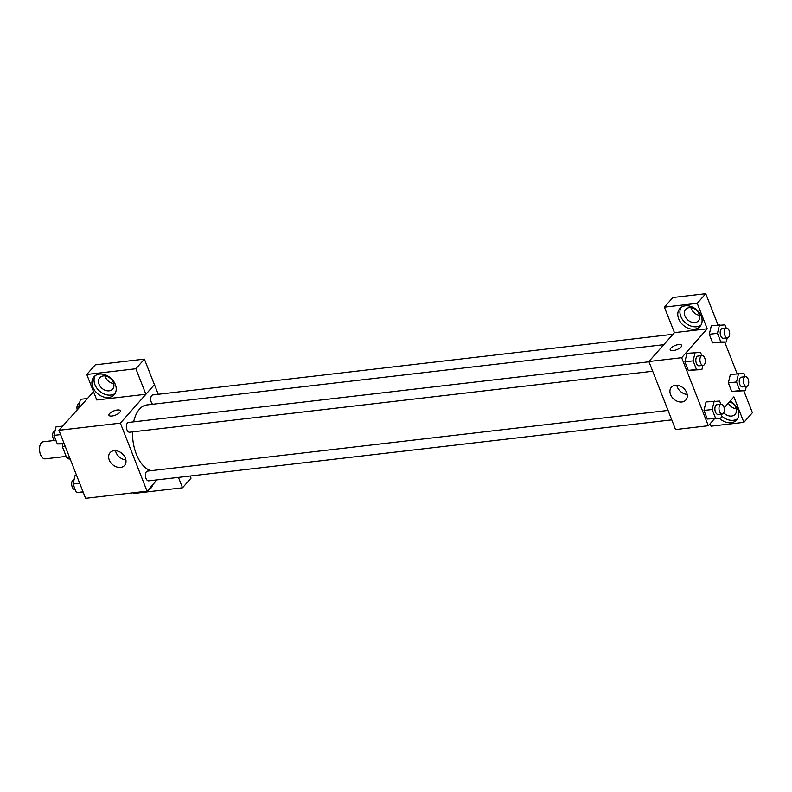 <?xml version="1.0" encoding="UTF-8"?>
<svg xmlns="http://www.w3.org/2000/svg" width="792" height="792" viewBox="0 0 792 792"><rect width="100%" height="100%" fill="white"/><g stroke="black" fill="none" stroke-linecap="round" stroke-linejoin="round"><path stroke-width="1.19" d="M54.628 440.441L43.233 441.768A8.593 4.653 83.4 0 0 39.6 450.846A8.593 4.653 83.4 0 0 45.223 458.835L66.172 456.39M69.538 457.37L66.686 457.707L62.41 446.797A11.662 6.326 83.4 0 1 62.449 444.045M66.686 457.707A11.662 6.326 83.4 0 0 69.409 459.033L70.151 458.944M65.261 446.47L62.41 446.797M157.014 479.873L147.045 491.159L85.585 498.317L58.925 430.294L93.535 391.723M111.979 416.018A6.138 2.257 158.6 0 1 108.93 415.246A6.138 2.257 158.6 0 1 113.82 410.909A6.138 2.257 158.6 0 1 120.354 410.771A6.138 2.257 158.6 0 1 117.978 413.85A6.138 2.257 158.6 0 1 111.979 416.018M145.876 394.258L96.772 399.98L86.773 374.467L135.877 368.745L145.876 394.258L154.46 384.615L158.251 394.297M147.045 491.159L120.384 423.136L58.925 430.294M120.384 423.136L154.46 384.615M120.354 410.771A6.138 2.257 -21.4 0 0 113.82 410.919A6.138 2.257 -21.4 0 0 108.93 415.246M92.803 387.11A13.504 10.207 41.5 0 1 93.961 376.843A13.504 10.207 41.5 0 1 110.831 378.15A13.504 10.207 41.5 0 1 114.177 394.733A13.504 10.207 41.5 0 1 102.831 396.733A13.504 10.207 41.5 0 1 92.803 387.11M95.149 375.755A13.504 10.207 -138.5 0 0 94.931 384.694A13.504 10.207 -138.5 0 0 115.117 393.426M103.277 375.943A8.593 6.494 41.5 0 1 112.197 380.407A8.593 6.494 41.5 0 1 112.632 389.08A8.593 6.494 41.5 0 1 109.108 390.822A8.593 6.494 41.5 0 1 100.198 386.367A8.593 6.494 41.5 0 1 99.762 377.695A8.593 6.494 41.5 0 1 103.277 375.943M113.701 383.585A8.593 6.494 41.5 0 1 105.079 375.962M135.877 368.745L144.391 359.123L154.39 384.625M86.773 374.467L95.297 364.845L144.391 359.123M109.266 459.994A9.652 7.296 41.5 0 1 110.098 452.658A9.652 7.296 41.5 0 1 122.156 453.588A9.652 7.296 41.5 0 1 124.552 465.448A9.652 7.296 41.5 0 1 116.444 466.884A9.652 7.296 41.5 0 1 109.266 459.994M115.493 450.658A9.652 7.296 -138.5 0 0 115.998 452.39A9.652 7.296 -138.5 0 0 125.879 459.845M152.599 484.872A13.504 10.207 41.5 0 1 150.826 488.268A13.504 10.207 41.5 0 1 147.678 490.436M133.145 492.772L133.432 493.505L182.526 487.783L178.447 477.378M149.807 488.03A13.504 10.207 -138.5 0 0 151.767 486.951M182.526 487.783L191.04 478.16L190.199 476.012M668.062 410.424L147.53 471.101A4.91 2.663 83.4 0 0 146.431 471.725A4.91 2.663 83.4 0 0 145.649 477.368A4.91 2.663 83.4 0 0 148.668 480.853L671.764 419.869M672.992 334.293L152.836 394.921A4.91 2.663 83.4 0 0 151.737 395.545A4.91 2.663 83.4 0 0 150.747 400.029A4.91 2.663 83.4 0 0 152.668 404.257M648.994 361.786L128.472 422.463A4.91 2.663 83.4 0 0 127.373 423.086A4.91 2.663 83.4 0 0 126.591 428.729A4.91 2.663 83.4 0 0 129.601 432.214L652.707 371.24M663.805 344.668L146.906 404.93A33.185 17.988 83.4 0 0 139.481 409.147A33.185 17.988 83.4 0 0 133.63 421.859M132.482 431.878A33.185 17.988 83.4 0 0 151.232 470.666M714.325 418.948L708.325 425.73L675.556 429.551L648.896 361.528L674.447 332.64L664.389 307.138L697.227 303.306L707.226 328.819L674.447 332.64M690.951 307.662A8.593 6.494 -138.5 0 0 699.574 315.295M728.333 403.108A8.593 6.494 -138.5 0 0 736.223 408.82M664.389 307.138L672.913 297.505L705.751 293.683L718.027 324.997M710.087 423.74L711.038 426.175L743.886 422.344L752.4 412.721L743.817 390.812M737.085 373.636L724.759 342.184M694.98 322.532A8.593 6.494 41.5 0 1 686.07 318.067A8.593 6.494 41.5 0 1 685.634 309.395A8.593 6.494 41.5 0 1 689.149 307.652A8.593 6.494 41.5 0 1 698.069 312.107A8.593 6.494 41.5 0 1 698.504 320.78A8.593 6.494 41.5 0 1 694.98 322.532M681.021 307.464A13.504 10.207 -138.5 0 0 680.803 316.404A13.504 10.207 -138.5 0 0 700.989 325.126M678.675 318.81A13.504 10.207 41.5 0 1 679.823 308.553A13.504 10.207 41.5 0 1 696.703 309.85A13.504 10.207 41.5 0 1 700.049 326.443A13.504 10.207 41.5 0 1 688.703 328.442A13.504 10.207 41.5 0 1 678.675 318.81M729.6 401.683A8.593 6.494 41.5 0 1 735.154 414.315A8.593 6.494 41.5 0 1 731.64 416.057A8.593 6.494 41.5 0 1 723.73 412.81M721.512 415.85A13.504 10.207 -138.5 0 0 737.639 418.651M730.105 401.108A13.504 10.207 41.5 0 1 736.699 419.968A13.504 10.207 41.5 0 1 719.482 418.354M743.886 422.344L733.887 396.841L724.155 407.84M697.227 303.306L705.751 293.683M727.244 337.847L726.254 342.005L712.642 342.877L709.276 334.283L711.315 325.769L724.928 324.908L726.175 328.086M702.89 365.389L701.89 369.547L688.288 370.418L684.912 361.825L686.951 353.311L700.564 352.45L701.811 355.628M721.948 414.018L720.948 418.176L707.345 419.047L703.979 410.464L706.009 401.95L719.621 401.079L720.868 404.267M746.312 386.486L745.312 390.644L731.709 391.515L728.343 382.922L730.372 374.408L743.985 373.547L745.232 376.725M708.325 425.73L681.674 357.707L707.226 328.819M675.338 385.268A9.652 7.296 41.5 0 1 685.357 390.278A9.652 7.296 41.5 0 1 685.842 400.019A9.652 7.296 41.5 0 1 673.774 399.089A9.652 7.296 41.5 0 1 671.388 387.229A9.652 7.296 41.5 0 1 675.338 385.268M681.674 357.707L648.896 361.528M676.784 385.229A9.652 7.296 -138.5 0 0 687.169 394.416M673.269 350.589A6.138 2.257 158.6 0 1 670.22 349.817A6.138 2.257 158.6 0 1 675.111 345.48A6.138 2.257 158.6 0 1 681.645 345.342A6.138 2.257 158.6 0 1 679.269 348.421A6.138 2.257 158.6 0 1 673.269 350.589M681.645 345.342A6.138 2.257 -21.4 0 0 675.111 345.48A6.138 2.257 -21.4 0 0 670.22 349.817M720.948 418.176L715.532 418.097L712.166 409.504L714.216 401M721.106 404.237L717.008 404.712A4.91 2.663 83.4 0 0 714.938 409.9A4.91 2.663 83.4 0 0 718.146 414.463L722.245 413.988A4.91 2.663 83.4 0 0 723.343 413.365A4.91 2.663 83.4 0 0 724.126 407.722A4.91 2.663 83.4 0 0 721.106 404.237A4.91 2.663 83.4 0 0 719.037 409.424A4.91 2.663 83.4 0 0 722.245 413.988M715.532 418.097L707.345 419.047L703.979 410.464L706.019 401.95M712.166 409.504L703.979 410.464M701.89 369.547L696.475 369.458L693.109 360.875L695.158 352.361M702.049 355.598L697.95 356.073A4.91 2.663 83.4 0 0 695.881 361.261A4.91 2.663 83.4 0 0 699.088 365.825L703.187 365.35A4.91 2.663 83.4 0 0 704.286 364.726A4.91 2.663 83.4 0 0 705.068 359.083A4.91 2.663 83.4 0 0 702.049 355.598A4.91 2.663 83.4 0 0 699.97 360.786A4.91 2.663 83.4 0 0 703.187 365.35M696.475 369.458L688.288 370.418L684.912 361.825L686.961 353.321M693.109 360.875L684.912 361.825M745.312 390.644L739.896 390.555L736.53 381.972L738.58 373.458M745.47 376.695L741.371 377.17A4.91 2.663 83.4 0 0 739.302 382.358A4.91 2.663 83.4 0 0 742.51 386.922L746.608 386.447A4.91 2.663 83.4 0 0 747.707 385.823A4.91 2.663 83.4 0 0 748.489 380.18A4.91 2.663 83.4 0 0 745.47 376.695A4.91 2.663 83.4 0 0 743.401 381.883A4.91 2.663 83.4 0 0 746.608 386.447M739.896 390.555L731.709 391.515L728.343 382.922L730.382 374.418M736.53 381.972L728.343 382.922M726.254 342.005L720.839 341.926L717.473 333.333L719.512 324.829M726.413 328.066L722.314 328.541A4.91 2.663 83.4 0 0 720.245 333.719A4.91 2.663 83.4 0 0 723.452 338.293L727.551 337.818A4.91 2.663 83.4 0 0 728.65 337.194A4.91 2.663 83.4 0 0 729.432 331.541A4.91 2.663 83.4 0 0 726.413 328.066A4.91 2.663 83.4 0 0 724.333 333.244A4.91 2.663 83.4 0 0 727.551 337.818M720.839 341.926L712.642 342.877L709.276 334.283L711.325 325.779M717.473 333.333L709.276 334.283M83.309 492.505L76.408 492.604L73.042 484.011L75.082 475.497L76.576 475.329M83.041 491.832L76.408 492.604M79.675 483.239L73.042 484.011M74.082 479.655L73.785 479.695A4.91 2.663 83.4 0 0 71.706 484.882A4.91 2.663 83.4 0 0 74.923 489.446L75.161 489.416M64.251 443.876L57.341 443.965L53.975 435.372L56.024 426.868L62.647 426.096M63.984 443.193L57.341 443.965M60.618 434.6L53.975 435.372M55.024 431.026L54.727 431.056A4.91 2.663 83.4 0 0 52.648 436.243A4.91 2.663 83.4 0 0 55.856 440.807L56.093 440.788M78.477 408.197L80.388 399.326L87.011 398.554M78.854 407.781L78.339 407.84M79.388 403.484L79.081 403.524A4.91 2.663 83.4 0 0 77.18 409.672"/></g></svg>
